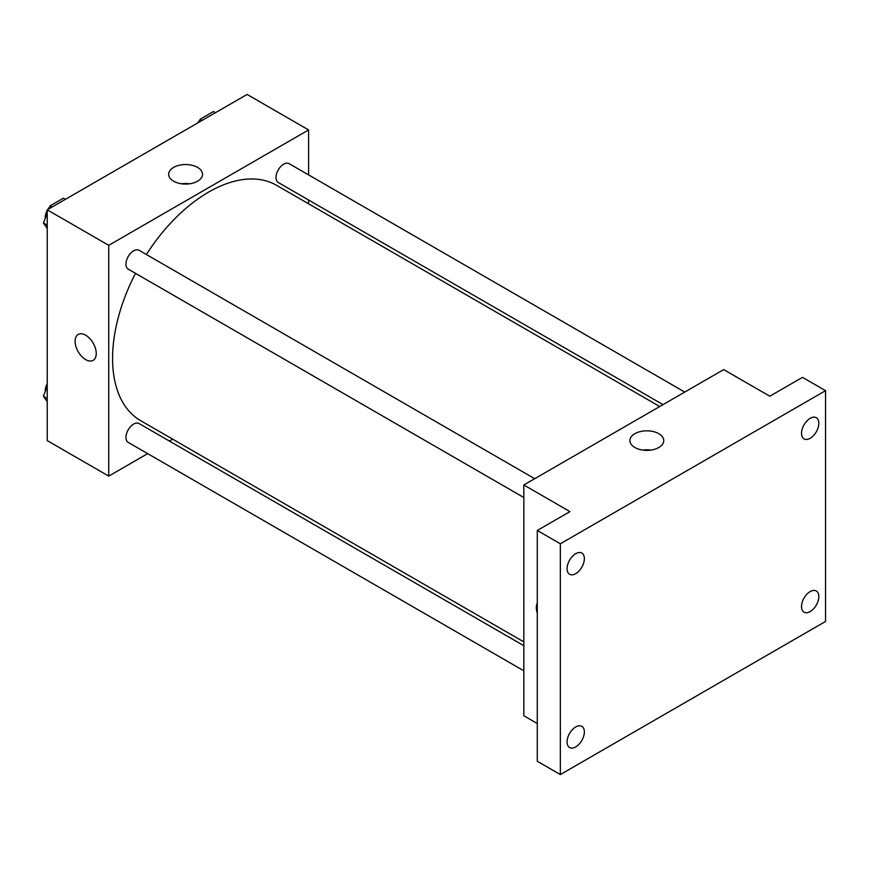 <?xml version="1.0" encoding="UTF-8"?>
<svg xmlns="http://www.w3.org/2000/svg" width="869" height="869" viewBox="0 0 869 869"><rect width="100%" height="100%" fill="white"/><g stroke="black" fill="none" stroke-linecap="round" stroke-linejoin="round"><path stroke-width="1.3" d="M147.676 453.629L108.734 476.114L47.23 440.605L47.23 209.82L247.1 94.428L308.593 129.937L308.593 174.897M172.703 439.171L169.412 441.072M135.499 273.333A135.89 78.46 120 0 0 112.568 358.495A135.89 78.46 120 0 0 140.713 420.705L523.833 641.898M659.723 406.529L276.603 185.336A135.89 78.46 120 0 0 146.372 254.508M308.593 200L308.593 203.802M108.734 476.114L108.734 245.33L308.593 129.937M684.75 392.071L289.127 163.654A10.873 6.279 120 0 0 280.741 166.566A10.873 6.279 120 0 0 276.005 177.515A10.873 6.279 120 0 0 278.254 182.49L663.014 404.628M523.833 645.7L139.073 423.551A10.873 6.279 120 0 0 130.698 426.473A10.873 6.279 120 0 0 125.951 437.411A10.873 6.279 120 0 0 128.199 442.386L523.833 670.803M523.833 497.535L128.199 269.118A10.873 6.279 -60 0 1 128.199 256.561A10.873 6.279 -60 0 1 139.073 250.294L534.707 478.71M108.734 245.33L47.23 209.82M173.637 181.219A16.924 9.776 180 0 1 168.673 174.311A16.924 9.776 180 0 1 185.597 164.545A16.924 9.776 180 0 1 202.52 174.311A16.924 9.776 180 0 1 192.082 183.337A16.924 9.776 180 0 1 173.637 181.219M96.242 353.509A14.947 8.625 60 0 1 93.146 360.353A14.947 8.625 60 0 1 78.199 351.717A14.947 8.625 60 0 1 78.199 334.456A14.947 8.625 60 0 1 89.713 338.465A14.947 8.625 60 0 1 96.242 353.509M93.146 360.342A14.947 8.625 60 0 1 78.199 351.717A14.947 8.625 60 0 1 78.199 334.456M181.502 183.793A16.924 9.776 180 0 1 189.703 183.793M537.281 723.529L523.833 715.763L523.833 484.978L723.692 369.597L769.815 396.221L802.489 377.352L825.55 390.67L825.55 621.454L560.342 774.572L537.281 761.255L537.281 530.47L569.955 511.613L523.833 484.978M560.342 774.572L560.342 543.788L537.281 530.47M560.342 543.788L825.55 390.67M634.859 447.513A16.924 9.776 180 0 1 629.906 440.605A16.924 9.776 180 0 1 646.829 430.828A16.924 9.776 180 0 1 663.753 440.605A16.924 9.776 180 0 1 653.303 449.631A16.924 9.776 180 0 1 634.859 447.513M537.281 613.221A14.947 8.625 60 0 1 537.281 603.053M537.281 613.21A14.947 8.625 60 0 1 537.281 603.064M642.723 450.077A16.924 9.776 180 0 1 650.924 450.077M810.18 438.291A12.231 7.061 -60 0 1 804.064 438.899A12.231 7.061 -60 0 1 802.185 429.101A12.231 7.061 -60 0 1 810.18 418.326A12.231 7.061 -60 0 1 816.295 417.717A12.231 7.061 -60 0 1 818.163 427.515A12.231 7.061 -60 0 1 810.18 438.291M575.723 573.659A12.231 7.061 -60 0 1 569.608 574.257A12.231 7.061 -60 0 1 567.729 564.459A12.231 7.061 -60 0 1 575.723 553.683A12.231 7.061 -60 0 1 581.839 553.075A12.231 7.061 -60 0 1 583.707 562.873A12.231 7.061 -60 0 1 575.723 573.659M575.723 746.916A12.231 7.061 -60 0 1 569.608 747.525A12.231 7.061 -60 0 1 567.729 737.727A12.231 7.061 -60 0 1 575.723 726.951A12.231 7.061 -60 0 1 581.839 726.343A12.231 7.061 -60 0 1 583.707 736.141A12.231 7.061 -60 0 1 575.723 746.916M810.18 611.559A12.231 7.061 -60 0 1 804.064 612.167A12.231 7.061 -60 0 1 802.185 602.369A12.231 7.061 -60 0 1 810.18 591.583A12.231 7.061 -60 0 1 816.295 590.985A12.231 7.061 -60 0 1 818.163 600.783A12.231 7.061 -60 0 1 810.18 611.559M47.23 228.395L43.45 223.007L47.23 213.263M48.957 208.821L50.109 205.855L63.426 198.165L65.425 199.316M47.23 225.19L43.45 223.007M52.107 207.007L50.109 205.855M47.23 210.417A10.873 6.279 120 0 0 45.231 217.543A10.873 6.279 120 0 0 45.264 218.325M49.696 206.909A10.873 6.279 120 0 0 47.752 209.516M199.001 122.192L200.163 119.216L213.47 111.536L215.469 112.688M202.162 120.378L200.163 119.216M199.751 120.27A10.873 6.279 120 0 0 197.806 122.887M47.23 401.663L43.45 396.275L47.23 386.531M47.23 398.458L43.45 396.275M47.23 383.685A10.873 6.279 120 0 0 45.231 390.811A10.873 6.279 120 0 0 45.264 391.593"/></g></svg>

